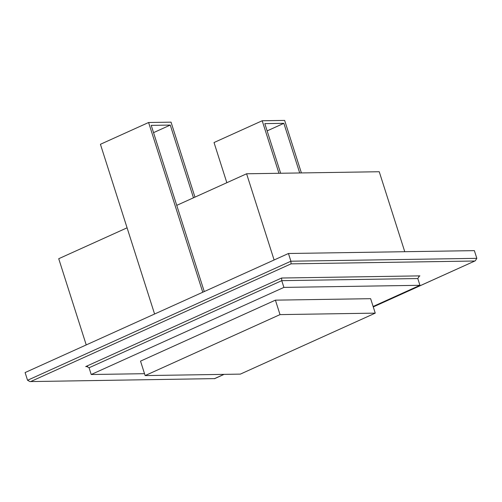 <?xml version="1.0" encoding="UTF-8"?>
<svg xmlns="http://www.w3.org/2000/svg" width="502" height="502" viewBox="0 0 502 502"><rect width="100%" height="100%" fill="white"/><g stroke="black" fill="none" stroke-linecap="round" stroke-linejoin="round"><path stroke-width="0.75" d="M86.231 344.924L58.721 258.718L127.081 227.814M373.256 306.879L475.294 260.802L476.831 258.342L474.371 250.636L288.449 253.504L25.1 372.559L27.56 380.271L29.944 381.589L214.574 378.615L223.967 374.366M476.831 258.342L290.909 261.216L288.449 253.504M373.124 306.471L419.948 285.299L283.906 287.401L91.213 374.511L89.061 367.765L86.677 366.447L85.704 366.586L87.599 366.554M91.213 374.511L144.532 373.689M419.948 285.299L417.796 278.554L281.754 280.656L89.061 367.765M283.906 287.401L281.754 280.656L281.609 278.02L85.704 366.586M275.41 300.152L140.522 361.133L145.134 375.584L240.364 374.115L375.251 313.135L370.639 298.684L275.41 300.152L280.022 314.61L145.134 375.584M375.251 313.135L280.022 314.61M204.258 291.562L176.748 205.362L246.601 173.78L274.111 259.986M246.601 173.78L379.242 171.734L404.763 251.709M301.401 172.939L284.64 120.411L262.195 120.756L214.021 142.537L226.841 182.715M262.195 120.756L278.955 173.284M280.656 173.259L264.818 123.624L283.862 123.329L267.133 130.89M283.862 123.329L299.7 172.964M194.964 197.123L171.044 122.162L148.598 122.507L100.425 144.287L154.591 314.02M148.598 122.507L202.764 292.239M176.748 205.362L151.221 125.374L170.266 125.08L153.537 132.641M170.266 125.08L193.471 197.801M418.806 276.382L419.917 275.88L419.333 276.094L417.796 278.554M27.56 380.271L290.909 261.216L291.053 263.851L30.917 381.451M29.944 381.589L214.574 378.615M474.71 261.015L291.053 263.851M419.917 275.88L281.609 278.02M475.294 260.802L373.268 306.929M224.093 374.366L214.454 378.728"/></g></svg>
